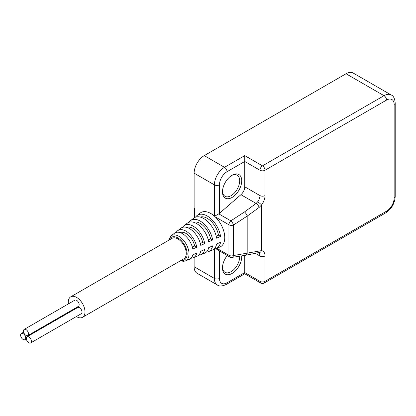 <?xml version="1.0" encoding="UTF-8"?>
<svg xmlns="http://www.w3.org/2000/svg" width="416" height="416" viewBox="0 0 416 416"><rect width="100%" height="100%" fill="white"/><g stroke="black" fill="none" stroke-linecap="round" stroke-linejoin="round"><path stroke-width="0.62" d="M213.959 249.064A19.115 11.034 -120 0 0 216.034 248.586A19.115 11.034 -120 0 0 220.563 242.226L216.601 244.031A18.538 10.702 60 0 1 212.222 250.12L208.411 251.654A17.961 10.369 -120 0 0 212.638 245.84L208.676 247.645A17.378 10.036 60 0 1 204.604 253.188L200.793 254.722A16.801 9.703 -120 0 0 204.714 249.449L200.751 251.254A16.224 9.365 60 0 1 196.986 256.256L193.175 257.79A15.647 9.032 -120 0 0 196.784 253.058L192.821 254.862A15.07 8.7 60 0 1 189.363 259.324L185.432 260.91A14.472 8.356 -120 0 0 188.786 251.222A14.472 8.356 -120 0 0 181.412 238.155A14.472 8.356 -120 0 0 171.007 235.929L174.346 233.314A15.07 8.7 60 0 1 185.182 235.633A15.07 8.7 60 0 1 192.821 249.012L196.784 247.213L194.693 246.002L192.353 247.062M196.784 247.213A15.647 9.032 -120 0 0 188.833 233.189A15.647 9.032 -120 0 0 177.58 230.781L180.814 228.249A16.224 9.365 60 0 1 192.483 230.745A16.224 9.365 60 0 1 200.751 245.409L204.714 243.604A16.801 9.703 -120 0 0 196.128 228.301A16.801 9.703 -120 0 0 184.049 225.716L187.278 223.184A17.378 10.036 60 0 1 199.779 225.857A17.378 10.036 60 0 1 208.676 241.795L212.638 239.99A17.961 10.369 -120 0 0 203.429 223.418A17.961 10.369 -120 0 0 190.512 220.652L193.747 218.119A18.538 10.702 60 0 1 207.08 220.974A18.538 10.702 60 0 1 216.601 238.186L220.563 236.382L218.494 235.186L216.211 236.226M204.714 243.604L202.628 242.398L200.309 243.454M212.638 239.99L210.564 238.794L208.265 239.84M177.58 230.781A15.647 9.032 -120 0 0 176.171 232.404M184.049 225.716A16.801 9.703 -120 0 0 182.624 227.313M190.512 220.652A17.961 10.369 -120 0 0 189.077 222.227M220.563 236.382A19.115 11.034 -120 0 0 210.725 218.53A19.115 11.034 -120 0 0 196.981 215.587A19.115 11.034 -120 0 0 195.53 217.147M216.034 248.586L219.84 247.052A19.692 11.372 -120 0 0 224.5 234.416A19.692 11.372 -120 0 0 215.212 216.856A19.692 11.372 -120 0 0 214.375 216.086A19.692 11.372 -120 0 0 200.21 213.054L196.981 215.587M198.697 255.159A16.801 9.703 -120 0 0 200.793 254.722M191.064 258.201A15.647 9.032 -120 0 0 193.175 257.79M206.331 252.112A17.961 10.369 -120 0 0 208.411 251.654M395.2 102.991L395.2 196.555C394.711 203.497 391.581 208.915 385.814 212.81L264.274 282.979A3.583 2.07 -120 0 0 265.018 281.341L386.558 211.172A10.743 6.204 120 0 0 394.15 198.016L394.15 104.452A3.583 2.07 180 0 0 395.2 102.991C394.742 98.431 393.401 95.758 391.186 94.973L353.205 73.044A14.326 8.268 120 0 0 346.044 73.757L204.246 155.62A14.326 8.268 120 0 0 194.121 173.16L194.121 208.25L194.626 208.541L194.626 217.542M194.121 257.41L194.121 266.724A14.326 8.268 120 0 0 197.085 273.281L217.339 284.976A14.326 8.268 120 0 1 214.375 278.418L194.121 266.724M241.686 255.871A13.608 7.857 -60 0 1 232.102 273.447A13.608 7.857 -60 0 1 222.477 267.894A13.608 7.857 -60 0 1 227.245 255.544M219.44 251.035L219.44 278.418A10.743 6.204 120 0 0 227.037 282.802L244.759 272.568L259.953 281.341L259.953 256.001A3.583 2.07 -0 0 0 265.018 256.001L265.018 281.341A3.583 2.07 180 0 1 259.953 281.341A3.583 2.07 120 0 0 260.692 282.979L244.759 273.78L244.759 255.388M232.102 197.428A13.608 7.857 -60 0 1 222.477 191.875A13.608 7.857 -60 0 1 232.097 175.209A13.608 7.857 -60 0 1 241.722 180.762A13.608 7.857 -60 0 1 232.102 197.428M244.759 186.81L244.759 161.465L227.037 171.699A10.743 6.204 120 0 0 219.44 184.855L219.44 213.356L240.932 194.688A7.16 4.134 120 0 0 244.759 186.81L259.953 195.582L259.953 170.238A3.583 2.07 0 0 0 265.018 170.238A3.583 2.07 -120 0 0 262.486 165.854A3.583 2.07 120 0 0 259.953 170.238L244.759 161.465L244.759 155.62L224.505 167.315A14.326 8.268 120 0 0 214.375 184.855L214.375 216.086M240.932 194.688L256.09 203.44L257.629 201.838A3.583 0.619 -142.9 0 1 261.534 204.963L259.163 207.423A3.583 1.435 -129.5 0 0 256.09 203.44L244.514 211.931L230.849 220.839A3.583 2.07 120 0 0 228.935 224.78L228.935 255.31A3.583 2.07 120 0 0 229.679 256.948A3.583 3.583 0 0 0 232.024 257.384A3.583 2.127 -98.9 0 0 233.522 255.538L261.534 250.635A3.583 2.86 -80.5 0 1 258.414 252.71L258.471 252.72A7.16 4.134 120 0 1 259.953 256.001L255.367 253.349M219.44 213.356L218.743 213.85L230.849 220.839A3.583 1.128 -123.1 0 1 233.522 225.009L233.522 255.538A3.583 2.07 180 0 1 228.935 255.31L216.778 248.29M258.414 252.71L245.69 255.242A3.583 2.127 -98.9 0 0 247.187 253.396L247.187 216.102L259.163 207.423M214.568 216.258L218.743 213.85M215.758 248.69L229.679 256.948M257.613 252.793A3.583 2.449 -104.6 0 0 259.163 250.832M76.357 316.555A11.814 6.822 -120 0 0 76.632 316.716A11.814 6.822 -120 0 0 82.54 317.304L183.82 258.83A11.814 6.822 -120 0 0 183.82 245.185A11.814 6.822 -120 0 0 172.006 238.363L70.725 296.837A11.814 6.822 -120 0 0 68.39 303.893M82.54 317.304A11.814 6.822 -120 0 0 82.54 303.659A11.814 6.822 -120 0 0 70.725 296.837M27.05 336.752L77.693 307.518A3.583 2.07 60 0 1 79.482 307.694A3.583 2.07 60 0 1 81.822 310.846A3.583 2.07 60 0 1 81.271 313.716L30.633 342.956A3.583 2.07 -120 0 0 31.179 340.085A3.583 2.07 -120 0 0 28.839 336.929A3.583 2.07 -120 0 0 27.05 336.752A3.583 2.07 -120 0 0 26.499 339.622A3.583 2.07 -120 0 0 28.839 342.779A3.583 2.07 -120 0 0 30.633 342.956M76.154 307.679A3.583 2.07 60 0 1 76.284 308.329M24.201 329.404L74.838 300.17A3.583 2.07 60 0 1 76.632 300.347A3.583 2.07 60 0 1 78.972 303.503A3.583 2.07 60 0 1 78.421 306.368L27.778 335.608A3.583 2.07 -120 0 0 28.33 332.738A3.583 2.07 -120 0 0 25.99 329.581A3.583 2.07 -120 0 0 24.201 329.404A3.583 2.07 -120 0 0 23.65 332.275A3.583 2.07 -120 0 0 25.99 335.431A3.583 2.07 -120 0 0 27.778 335.608M216.377 245.003A16.25 9.381 -120 0 0 217.49 243.625M200.704 251.462A13.936 8.05 -120 0 0 201.1 251.098M208.541 248.232A15.096 8.715 -120 0 0 209.368 247.333M218.494 235.186A16.25 9.381 -120 0 0 200.257 217.079M194.693 246.002A12.782 7.379 -120 0 0 180.118 232.606M202.628 242.398A13.936 8.05 -120 0 0 186.826 227.427M210.564 238.794A15.096 8.715 -120 0 0 193.544 222.253M231.577 175.526A12.173 7.03 -60 0 1 237.172 175.188A12.173 7.03 -60 0 1 239.039 184.948A12.173 7.03 -60 0 1 231.088 195.676A12.173 7.03 -60 0 1 224.999 196.279A12.173 7.03 -60 0 1 222.492 191.266M239.678 256.183A12.173 7.03 -60 0 1 231.088 271.695A12.173 7.03 -60 0 1 224.999 272.298A12.173 7.03 -60 0 1 222.492 267.285M23.14 333.637A3.583 2.07 -120 0 0 21.351 333.46A3.583 2.07 -120 0 0 20.8 336.331A3.583 2.07 -120 0 0 23.14 339.487A3.583 2.07 -120 0 0 24.929 339.664A3.583 2.07 -120 0 0 25.48 336.794A3.583 2.07 -120 0 0 23.14 333.637M215.212 216.856L228.935 224.78A3.583 2.07 -0 0 0 233.522 225.009L247.187 216.102A3.583 1.128 -123.1 0 0 244.514 211.931M219.44 184.855A3.583 2.07 180 0 1 214.375 184.855L194.121 173.16M214.375 249.018L214.375 278.418A3.583 2.07 0 0 0 219.44 278.418M227.037 171.699A3.583 2.07 -120 0 0 224.505 167.315L204.246 155.62M391.186 94.973A14.326 8.268 120 0 0 384.025 95.685L346.044 73.757M244.759 155.62L262.486 165.854L384.025 95.685A3.583 2.07 60 0 1 386.558 100.069L265.018 170.238L265.018 195.582A3.583 2.07 180 0 1 259.953 195.582A7.16 4.134 120 0 1 257.629 201.838M265.018 195.582A10.743 6.204 120 0 1 261.534 204.963L261.534 250.635A10.743 6.204 120 0 1 265.018 256.001M394.15 104.452A10.743 6.204 120 0 0 386.558 100.069M395.2 196.555A3.583 2.07 180 0 1 394.15 198.016M385.814 212.81A3.583 2.07 -120 0 0 386.558 211.172M244.759 273.78L226.294 284.445A3.583 2.07 -120 0 0 227.037 282.802M181.059 260.426A13.047 7.535 -120 0 0 184.439 244.826A13.047 7.535 -120 0 0 169.239 239.959M260.692 282.979A3.583 3.583 0 0 0 264.274 282.979M226.294 284.445C222.113 286.328 219.128 286.504 217.339 284.976M245.69 255.242L232.024 257.384M185.432 260.91L183.752 261.316L180.294 260.863M171.007 235.929L168.48 240.396M24.929 339.664L26.338 338.853M21.351 333.46L23.618 332.15"/></g></svg>
